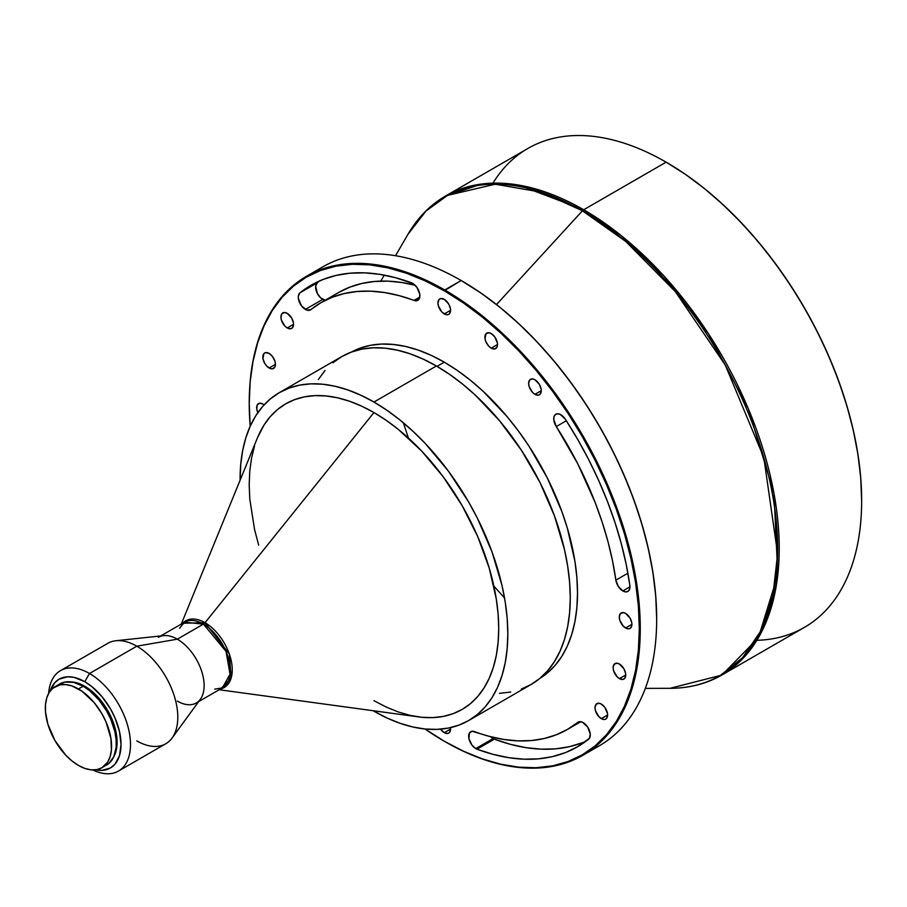 <?xml version="1.0" encoding="UTF-8"?>
<svg xmlns="http://www.w3.org/2000/svg" width="907" height="907" viewBox="0 0 907 907"><rect width="100%" height="100%" fill="white"/><g stroke="black" fill="none" stroke-linecap="round" stroke-linejoin="round"><path stroke-width="1.36" d="M622.848 590.956L629.946 586.852L622.848 590.956L625.853 591.92L628.29 591.16L629.707 588.836L629.843 585.366A10.034 5.793 60 0 1 627.871 591.443A10.034 5.793 60 0 1 622.848 590.956A10.034 5.793 60 0 1 615.864 580.151L618.291 586.398L622.848 590.956M325.715 300.376L320.727 297.938L317.382 293.539L315.681 286.09L317.28 282.814L299.934 292.825A266.477 153.85 60 0 1 311.044 285.24A266.477 153.85 60 0 1 411.551 282.859A10.034 5.793 60 0 1 419.079 291.487A10.034 5.793 60 0 1 417.81 300.33A10.034 5.793 60 0 1 414.023 300.421A246.409 142.263 60 0 0 321.078 302.621A246.409 142.263 60 0 0 310.806 309.638L321.078 302.621L332.279 297.235L344.343 293.517L357.154 291.487L370.646 291.17L384.681 292.553L399.182 295.648L415.361 300.761L418.603 299.695L419.714 297.405L419.771 294.242L416.857 287.27L412.946 283.54L395.509 277.701L379.829 274.356L364.648 272.848L350.068 273.2L336.202 275.388L323.153 279.413L311.044 285.24L299.934 292.825L298.335 296.101L298.358 298.426L301.555 305.942L306.906 310.115L310.806 309.638A10.034 5.793 60 0 1 310.387 309.922A10.034 5.793 60 0 1 305.364 309.423L322.711 299.412A10.034 5.793 -120 0 0 325.08 300.308M534.937 394.318A8.923 5.147 60 0 1 529.11 386.45A8.923 5.147 60 0 1 530.482 379.307A8.923 5.147 60 0 1 534.937 379.75L532.522 378.911L529.699 379.954L528.634 383.389L529.11 386.45L532.522 392.368L534.937 394.318L538.441 395.112L540.187 394.103L541.252 390.668L534.937 394.318L541.252 390.668L541.128 389.182L539.404 384.455L534.937 379.75A8.923 5.147 60 0 1 540.765 387.606A8.923 5.147 60 0 1 539.404 394.76A8.923 5.147 60 0 1 534.937 394.318M491.209 348.152A8.923 5.147 60 0 1 485.381 340.284A8.923 5.147 60 0 1 486.753 333.141A8.923 5.147 60 0 1 491.209 333.583L488.794 332.744L485.959 333.787L485.018 338.719L485.959 341.882L488.794 346.202L491.209 348.152L494.712 348.946L497.036 347.018L497.512 344.501L491.209 348.152L497.512 344.501L497.399 343.016L494.712 336.837L491.209 333.583A8.923 5.147 60 0 1 497.036 341.44A8.923 5.147 60 0 1 495.664 348.594A8.923 5.147 60 0 1 491.209 348.152M582.736 742.606L569.698 746.631L555.832 748.819L541.252 749.171L526.071 747.663L510.392 744.318L494.338 739.16A10.034 5.793 60 0 1 493.113 738.581A10.034 5.793 -120 0 0 494.338 739.16L476.991 749.182A10.034 5.793 60 0 1 475.767 748.592L493.113 738.581L490.54 736.541M444.271 313.913A8.923 5.147 60 0 1 438.444 306.056A8.923 5.147 60 0 1 439.816 298.913A8.923 5.147 60 0 1 444.271 299.355L440.768 298.55L439.033 299.559L437.968 302.995L438.444 306.056L441.868 311.974L445.507 314.491L447.775 314.718L449.521 313.709L450.586 310.273L444.271 313.913L450.586 310.273L450.462 308.788L448.738 304.06L444.271 299.355A8.923 5.147 60 0 1 450.099 307.212A8.923 5.147 60 0 1 448.738 314.355A8.923 5.147 60 0 1 444.271 313.913M287.236 327.949A8.923 5.147 60 0 1 281.408 320.08A8.923 5.147 60 0 1 282.78 312.938A8.923 5.147 60 0 1 287.236 313.38L284.821 312.541L281.998 313.584L280.932 317.019L281.408 320.08L284.821 325.998L287.236 327.949L290.739 328.742L292.485 327.733L293.551 324.298L287.236 327.949L293.551 324.298L293.426 322.813L291.703 318.085L287.236 313.38A8.923 5.147 60 0 1 293.063 321.237A8.923 5.147 60 0 1 291.703 328.391A8.923 5.147 60 0 1 287.236 327.949M269.13 367.981A8.923 5.147 60 0 1 263.302 360.124A8.923 5.147 60 0 1 264.663 352.982A8.923 5.147 60 0 1 269.13 353.424L265.615 352.619L263.88 353.628L262.939 358.548L264.663 363.276L266.715 366.043L270.354 368.559L272.633 368.775L274.957 366.847L275.433 364.342L269.13 367.981L275.433 364.342L274.957 361.281L272.633 356.666L269.13 353.424A8.923 5.147 60 0 1 274.957 361.281A8.923 5.147 60 0 1 273.585 368.423A8.923 5.147 60 0 1 269.13 367.981M257.837 412.651A8.923 5.147 60 0 1 258.484 403.604A8.923 5.147 60 0 1 262.951 404.046L259.447 403.252L257.123 405.18L256.76 409.182L257.837 412.651M450.473 727.629A8.923 5.147 60 0 1 448.738 733.128A8.923 5.147 60 0 1 444.271 732.686A8.923 5.147 60 0 1 440.575 729.16L444.271 732.686L447.775 733.48L449.521 732.471L450.586 729.047L444.271 732.686L450.586 729.047L450.462 727.55M601.307 718.65A8.923 5.147 60 0 1 595.48 710.793A8.923 5.147 60 0 1 596.851 703.651A8.923 5.147 60 0 1 601.307 704.093L598.903 703.254L596.069 704.297L595.003 707.732L595.48 710.793L598.903 716.711L602.543 719.228L604.822 719.455L606.556 718.446L607.622 715.011L601.307 718.65L607.622 715.011L607.497 713.526L604.822 707.335L601.307 704.093A8.923 5.147 60 0 1 607.134 711.95A8.923 5.147 60 0 1 605.774 719.092A8.923 5.147 60 0 1 601.307 718.65M619.424 678.617A8.923 5.147 60 0 1 613.597 670.749A8.923 5.147 60 0 1 614.969 663.607A8.923 5.147 60 0 1 619.424 664.049L617.009 663.21L614.186 664.253L613.121 667.688L613.597 670.749L617.009 676.667L619.424 678.617L622.928 679.411L624.674 678.402L625.739 674.978L619.424 678.617L625.739 674.978L625.615 673.482L623.891 668.754L619.424 664.049A8.923 5.147 60 0 1 625.252 671.906A8.923 5.147 60 0 1 623.891 679.06A8.923 5.147 60 0 1 619.424 678.617M625.603 627.984A8.923 5.147 60 0 1 619.776 620.127A8.923 5.147 60 0 1 621.148 612.985A8.923 5.147 60 0 1 625.603 613.427L623.188 612.588L620.365 613.631L619.3 617.066L619.776 620.127L623.188 626.045L626.839 628.562L629.107 628.789L630.853 627.78L631.918 624.345L625.603 627.984L631.918 624.345L631.794 622.86L630.07 618.132L625.603 613.427A8.923 5.147 60 0 1 631.431 621.284A8.923 5.147 60 0 1 630.07 628.426A8.923 5.147 60 0 1 625.603 627.984M104.203 766.166L106.607 765.043A46.824 27.04 -120 0 0 113.783 727.516A46.824 27.04 -120 0 0 83.195 686.248L78.467 688.98A46.824 27.04 60 0 1 109.055 730.248A46.824 27.04 60 0 1 101.879 767.776A46.824 27.04 60 0 1 78.467 765.451A46.824 27.04 60 0 1 47.867 724.183A46.824 27.04 60 0 1 55.044 686.667A46.824 27.04 60 0 1 78.467 688.98L83.195 686.248L73.58 682.347L64.794 682.075L57.594 685.454M101.879 767.776L96.856 769.635L91.131 769.862L84.918 768.444L78.467 765.451L72.004 760.984L65.792 755.225L55.044 740.736L47.867 724.183L45.509 711.938L45.509 704.444L46.779 697.823L49.261 692.336L52.867 688.186L60.066 684.808L65.792 684.581L72.004 685.987L81.709 691.043L94.067 702.506L101.879 713.696L105.994 721.87L110.937 738.513L111.414 749.987L110.144 756.608L107.661 762.107L101.879 767.776L108.795 763.524L113.783 756.778A45.713 26.394 -120 0 0 84.77 686.248L83.977 686.712L84.77 686.248L78.467 683.322L69.533 681.86M118.488 771.052L165.788 743.74A57.98 33.468 -120 0 0 174.677 697.29A57.98 33.468 -120 0 0 136.798 646.192L89.498 673.504A57.98 33.468 60 0 1 127.377 724.591A57.98 33.468 60 0 1 118.488 771.052A57.98 33.468 60 0 1 92.854 769.964A57.98 33.468 -120 0 0 130.461 742.561A57.98 33.468 -120 0 0 89.498 673.504L84.77 681.701A51.291 29.614 60 0 1 120.608 737.89A51.291 29.614 60 0 1 95.7 769.816M172.069 738.037L200.379 699.24A37.913 21.881 -120 0 0 200.617 668.266A37.913 21.881 -120 0 0 177.33 639.186L136.798 646.192A57.98 33.468 60 0 1 172.421 690.669A57.98 33.468 60 0 1 172.069 738.037A57.98 33.468 60 0 1 136.798 740.872M219.199 689.739L418.467 716.893A176.434 101.867 -120 0 0 496.639 601.318A176.434 101.867 -120 0 0 373.956 412.56L205.016 622.712A38.502 22.233 60 0 0 182.692 623.268L205.016 622.712A4.456 2.574 -60 0 1 203.44 624.107L226.013 651.396L230.049 674.162L222.396 687.891A37.913 21.881 -120 0 0 228.213 657.507A37.913 21.881 -120 0 0 203.44 624.107L177.33 639.186A37.913 21.881 60 0 1 202.091 672.597A37.913 21.881 60 0 1 196.286 702.97A37.913 21.881 60 0 1 177.33 701.088M158.374 637.304A37.913 21.881 60 0 1 177.33 639.186L203.44 624.107L184.495 622.225L179.586 628.245M160.754 635.932L184.495 622.225A37.913 21.881 -120 0 1 203.44 624.107A4.456 2.574 120 0 0 205.016 622.712A38.502 22.233 60 0 1 231.002 659.718A38.502 22.233 60 0 1 220.594 688.935L231.183 677.96L229.301 653.947L205.016 622.712L373.956 412.56L361.723 406.189L349.614 401.268L337.733 397.856L326.203 395.962L315.137 395.611L304.639 396.824L294.809 399.568L285.728 403.819L277.508 409.545L270.218 416.687L263.926 425.179L257.361 438.036M521.321 689.093L531.048 684.524A189.314 109.305 -120 0 0 560.072 532.817A189.314 109.305 -120 0 0 436.392 365.986L373.956 402.039A189.314 109.305 60 0 1 497.626 568.87A189.314 109.305 60 0 1 468.613 720.577A189.314 109.305 60 0 1 373.956 711.201A189.314 109.305 60 0 1 373.128 710.714L387.074 718.027L400.066 723.31L412.81 726.972L425.179 729.013L437.061 729.375L448.33 728.083L458.874 725.135L468.613 720.577L477.433 714.433L485.256 706.757L492.013 697.653L497.626 687.177L502.059 675.454L505.244 662.575L507.172 648.686L507.818 633.902L507.172 618.381L505.244 602.259L502.059 585.707L492.013 551.909L477.433 518.294L468.613 501.968L448.33 471.028L425.179 443.387L412.81 431.131L400.066 420.088L387.074 410.361L373.956 402.039L436.392 365.986L423.274 359.161L410.27 353.877L397.527 350.215L385.158 348.175L373.287 347.812L362.018 349.104L351.463 352.041L341.735 356.61L332.914 362.755M444.271 362.165L437.027 366.36L444.271 362.165L431.222 355.363L418.286 350.113L405.599 346.463L393.287 344.445L381.473 344.07L370.249 345.363L359.75 348.288L351.474 352.041A188.429 108.783 -120 0 1 444.271 362.165A188.429 108.783 -120 0 1 566.988 526.933A188.429 108.783 -120 0 1 539.88 678.368L547.272 673.085L555.061 665.455L561.784 656.385L567.374 645.965L571.773 634.288L574.959 621.476L576.875 607.656L577.51 592.94L576.875 577.487L574.959 561.444L567.374 528.214L561.784 511.333L547.272 477.876L528.804 445.893L518.294 430.836L507.081 416.596L482.955 391.121L470.268 380.135L457.332 370.441L444.271 362.165M444.747 289.979L444.271 290.796A275.841 159.258 60 0 1 639.322 628.63A275.841 159.258 60 0 1 444.271 741.234L444.747 741.518A276.51 159.643 -120 0 0 640.274 628.63A276.51 159.643 -120 0 0 444.747 289.979A276.51 159.643 60 0 1 625.388 533.633A276.51 159.643 60 0 1 582.997 755.202A276.51 159.643 60 0 1 444.747 741.518A276.51 159.643 60 0 1 444.747 741.507L444.747 741.507A276.51 159.643 -120 0 0 444.747 741.518L444.271 741.234A275.841 159.258 60 0 1 424.964 728.99L444.271 741.234L463.398 751.189L482.331 758.887L500.891 764.227L518.917 767.186L536.218 767.73L552.635 765.848L568.009 761.551L582.192 754.896L595.049 745.951L606.454 734.772L616.295 721.496L624.481 706.247L630.921 689.161L635.58 670.398L638.381 650.16L639.322 628.63L638.381 606.012L635.58 582.521L630.921 558.395L624.481 533.86L616.295 509.156L606.454 484.519L595.049 460.189L582.192 436.392L568.009 413.354L552.635 391.314L536.218 370.475L518.917 351.032L500.891 333.175L482.331 317.087L463.398 302.915L444.271 290.796L461.153 280.512L444.747 289.979A276.51 159.643 -120 0 0 249.232 402.855A276.51 159.643 -120 0 0 249.232 403.139A276.51 159.643 60 0 1 306.498 276.284A276.51 159.643 60 0 1 444.747 289.979M590.956 750.055A276.51 159.643 -120 0 0 599.402 745.735A276.51 159.643 -120 0 0 641.782 524.167A276.51 159.643 -120 0 0 461.153 280.512L461.153 280.512A276.51 159.643 60 0 1 656.668 619.164A276.51 159.643 60 0 1 590.956 750.055M461.618 280.785L461.391 280.648A275.841 159.258 -120 0 1 461.618 280.785A275.841 159.258 -120 0 1 656.668 618.608L655.727 595.99L652.915 572.51L648.267 548.384L641.816 523.849L633.642 499.145L623.801 474.508L612.395 450.167L599.538 426.369L585.355 403.343L569.981 381.303L553.565 360.453L536.264 341.021L518.237 323.164L499.678 307.076L480.744 292.904L461.153 280.512A276.51 159.643 -120 0 0 322.892 266.817L306.498 276.284M582.419 210.809L496.514 304.559L582.419 210.809L625.773 241.466L675.375 291.669L725.283 365.067L763.853 457.718L777.628 553.758L772.855 595.956L760.758 631L742.663 657.598L720.317 675.477L669.99 688.322A276.125 159.417 -120 0 0 772.413 493.986A276.125 159.417 -120 0 0 582.419 210.809A4.456 2.574 -60 0 1 583.7 209.755A4.456 2.574 120 0 0 582.419 210.809A276.125 159.417 -120 0 0 407.912 234.38L425.995 211.025L447.548 195.379L495.199 184.2L541.694 192.25L582.419 210.809M861.65 500.539A275.841 159.258 -120 0 0 861.65 500.267A275.841 159.258 -120 0 0 666.6 162.432L666.135 162.16A276.51 159.643 60 0 1 666.135 162.16A276.51 159.643 -120 0 1 846.764 405.826A276.51 159.643 -120 0 1 804.384 627.395L721.961 674.978L758.354 637.848L777.787 574.868L774.022 493.669L748.332 408.762L708.548 333.855L663.969 276L621.261 235.639L583.7 209.755A276.51 159.643 60 0 1 764.34 453.409A276.51 159.643 60 0 1 721.961 674.978C706.553 683.821 689.229 688.266 669.99 688.322L645.331 688.379M492.943 183.146A276.51 159.643 60 0 1 666.123 162.16L583.7 209.755L666.123 162.16A276.51 159.643 60 0 1 861.65 500.811A276.51 159.643 60 0 1 756.88 640.297M395.531 255.717L407.912 234.38C417.583 217.748 430.099 204.982 445.45 196.059A276.51 159.643 60 0 1 583.7 209.755L518.532 185.039L481.708 184.019L445.45 196.059L527.874 148.465A276.51 159.643 -120 0 1 666.123 162.16L666.373 162.296A275.841 159.258 -120 0 1 666.6 162.432L685.715 174.552L704.66 188.735L723.219 204.823L741.246 222.669L758.547 242.112L774.963 262.951L790.337 285.002L804.52 308.029L817.377 331.826L828.783 356.168L838.624 380.804L846.798 405.508L853.249 430.043L857.897 454.169L860.709 477.649L861.65 500.811M504.553 598.042L493.862 586.058M408.411 438.058L403.377 422.809M415.145 285.274L402.028 282.542L387.981 281.147L374.5 281.476L361.689 283.506L349.626 287.224L338.413 292.61A246.409 142.263 -120 0 1 415.145 285.274M314.933 271.964A276.51 159.643 60 0 1 461.153 280.512M250.185 426.256A275.841 159.258 60 0 1 249.232 403.411A275.841 159.258 60 0 1 444.271 290.796L425.156 280.841L406.223 273.154L387.652 267.803L369.637 264.844L352.335 264.3L335.907 266.193L320.534 270.479L306.351 277.134L293.505 286.09L282.1 297.258L272.259 310.534L264.073 325.794L257.622 342.88L252.974 361.632L250.162 381.87L249.232 403.411L250.185 426.256M556.274 426.562L577.748 463.749L595.162 502.535L602.191 522.16L608.007 541.728L612.576 561.116L615.864 580.151L627.893 573.201L615.864 580.151A246.409 142.263 60 0 0 556.274 426.562A10.034 5.793 60 0 1 555.81 414.227A10.034 5.793 60 0 1 565.39 419.272L560.209 414.397L557.556 413.751L555.401 414.51L554.064 416.54L553.769 419.544L556.274 426.562L566.342 420.746L556.274 426.562M629.843 585.366L626.284 564.789L621.34 543.826L615.048 522.659L607.452 501.446L598.62 480.336L588.62 459.498L577.51 439.09L565.39 419.272A266.477 153.85 60 0 1 629.843 585.366M490.744 736.745A10.034 5.793 -120 0 0 493.113 738.581L475.767 748.592A10.034 5.793 60 0 1 469.202 739.749A10.034 5.793 60 0 1 470.744 731.711A10.034 5.793 60 0 1 474.531 731.62A246.409 142.263 60 0 0 567.476 729.409A246.409 142.263 60 0 0 577.748 722.403L567.476 729.409L556.274 734.795L544.211 738.525L531.389 740.554L517.908 740.872L503.873 739.477L489.372 736.382L472.082 731.269L469.429 733.037L468.93 738.661L472.014 745.191L475.767 748.592A10.034 5.793 -120 0 0 476.991 749.182L493.045 754.341L508.725 757.674L523.906 759.182L538.486 758.842L552.352 756.642L565.39 752.617L577.51 746.79L589.403 738.332L590.253 734.171L587.747 727.165L582.566 722.278L579.902 721.643L577.748 722.403A10.034 5.793 60 0 1 578.167 722.108A10.034 5.793 60 0 1 587.974 727.527A10.034 5.793 60 0 1 588.62 739.205A266.477 153.85 60 0 1 577.51 746.79A266.477 153.85 60 0 1 476.991 749.182L494.338 739.16A266.477 153.85 -120 0 0 585.899 741.291M264.175 404.896L262.951 404.046A8.923 5.147 60 0 1 264.107 404.839M325.08 370.43L318.334 379.534M499.496 693.333L510.766 692.041M468.613 720.577L531.048 684.524L539.869 678.379L547.703 670.715L554.449 661.6L560.072 651.124L564.494 639.401L567.691 626.533L569.619 612.633L570.265 597.86L569.619 582.328L567.691 566.217L564.494 549.653L554.449 515.868L539.869 482.252L521.321 450.11L499.496 420.678L475.257 395.078L462.513 384.035L449.509 374.308L436.392 365.986A189.314 109.305 -120 0 0 341.735 356.61L279.288 392.663A189.314 109.305 60 0 1 373.956 402.039L360.827 395.203L347.835 389.931L335.091 386.257L322.722 384.228L310.852 383.854L299.582 385.146L289.027 388.094L279.288 392.663A189.314 109.305 60 0 0 240.083 480.279L240.729 464.554L242.657 450.654L245.842 437.786L250.275 426.063L255.887 415.587L262.645 406.472L270.467 398.808L279.288 392.663M254.561 445.87L251.59 457.865L249.788 470.812L249.187 484.587L249.788 499.054L254.561 529.507L258.688 545.198M373.956 700.68L386.178 707.041L398.286 711.961L410.168 715.385L421.698 717.278L432.764 717.618L443.262 716.417L453.103 713.673L462.173 709.421L470.393 703.685L477.683 696.542L483.975 688.05L489.213 678.289L493.34 667.359L496.31 655.364L498.113 642.417L498.714 628.653L498.113 614.175L496.31 599.164L489.213 568.031L477.683 536.468L462.173 505.687L443.262 476.855L421.698 451.085L398.286 429.374L386.178 420.315L373.956 412.56A176.434 101.867 -120 0 0 257.407 437.922L181.287 624.073M115.892 640.739A57.98 33.468 60 0 1 136.798 646.192L177.33 639.186A37.913 21.881 -120 0 0 163.657 635.626L115.892 640.739M136.798 646.192A57.98 33.468 -120 0 0 107.82 643.324L60.508 670.636A57.98 33.468 60 0 1 89.498 673.504L136.798 646.192M50.191 690.987A51.291 29.614 60 0 1 84.77 681.701L89.498 673.504A57.98 33.468 -120 0 0 48.638 693.379A57.98 33.468 60 0 1 60.508 670.636M50.066 691.383L54.613 682.903L59.125 679.162L67.674 676.769L74.238 677.427L84.77 681.701L91.845 686.588L101.867 696.519L110.416 708.775L114.928 717.72L119.475 731.461L121.039 744.511L119.475 755.769L114.928 764.25L110.416 767.991L101.867 770.383L95.292 769.726M113.273 757.628L115.699 752.266L117.094 742.243L115.699 730.6L113.273 722.437L107.627 710.374L100.008 699.456L94.158 693.277L84.77 686.248A45.713 26.394 -120 0 0 70.531 681.849M113.783 756.778L116.141 747.255L116.141 739.761L114.883 731.677L110.722 719.138L106.607 710.963L98.806 699.773L89.657 690.715L83.195 686.248A46.824 27.04 -120 0 0 59.783 683.935L55.044 686.667M319.99 280.728A266.477 153.85 -120 0 0 317.28 282.814A10.034 5.793 -120 0 0 316.282 290.966A10.034 5.793 -120 0 0 322.711 299.412L305.364 309.423A10.034 5.793 60 0 1 298.936 300.977A10.034 5.793 60 0 1 299.934 292.825L317.28 282.814M414.023 300.421L419.771 297.088L414.023 300.421M214.732 689.127L222.396 687.891L198.667 701.587M599.402 745.735L582.997 755.202M384.273 275.127L380.804 281.102M567.487 729.409L580.809 721.711M321.078 302.621L338.424 292.61"/></g></svg>
